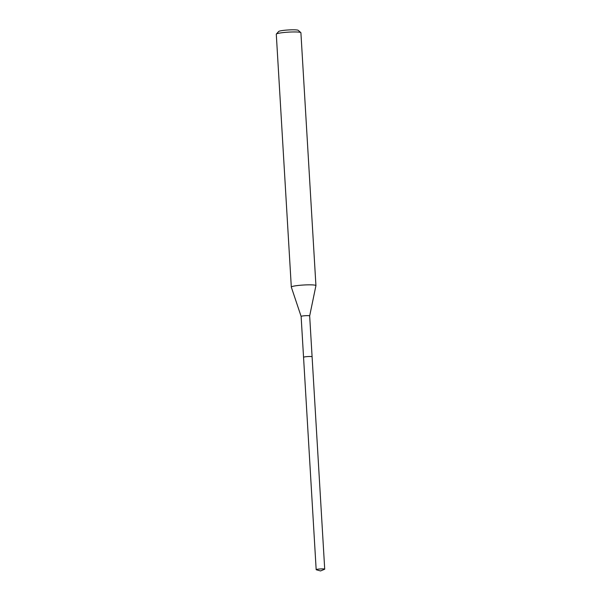 <?xml version="1.0" encoding="UTF-8"?>
<svg xmlns="http://www.w3.org/2000/svg" width="601" height="601" viewBox="0 0 601 601"><rect width="100%" height="100%" fill="white"/><g stroke="black" fill="none" stroke-linecap="round" stroke-linejoin="round"><path stroke-width="0.9" d="M316.494 569.816A4.282 0.466 -3.4 0 1 316.374 569.786A4.282 0.466 -3.4 0 1 316.171 569.658A4.282 0.466 -3.4 0 1 319.589 569.004A4.282 0.466 -3.4 0 1 324.382 568.997A4.282 0.466 -3.4 0 1 324.713 569.155A4.282 0.466 -3.4 0 1 324.525 569.297L320.528 570.95L316.374 569.786M311.769 356.618A4.282 0.466 176.6 0 0 306.976 356.626A4.282 0.466 176.6 0 0 303.55 357.279A4.282 0.466 -3.4 0 1 306.976 356.626A4.282 0.466 -3.4 0 1 311.769 356.618A4.282 0.466 -3.4 0 1 312.092 356.776A4.282 0.466 176.6 0 0 311.769 356.618M309.665 315.923A4.282 0.466 176.6 0 0 309.665 315.908A4.282 0.466 176.6 0 0 309.335 315.758A4.282 0.466 176.6 0 0 304.542 315.758A4.282 0.466 176.6 0 0 301.124 316.419A4.282 0.466 176.6 0 0 301.124 316.434L316.171 569.658M301.124 316.426L291.32 287.113A12.328 1.33 -3.4 0 1 291.312 287.075A12.328 1.33 -3.4 0 1 301.176 285.182A12.328 1.33 -3.4 0 1 314.984 285.167A12.328 1.33 -3.4 0 1 315.931 285.618A12.328 1.33 -3.4 0 1 315.931 285.655L309.665 315.916L324.713 569.155M315.931 285.618L300.906 32.739A12.328 1.33 176.6 0 0 300.823 32.597A12.328 1.33 176.6 0 0 299.967 32.289A12.328 1.33 176.6 0 0 286.812 32.251A12.328 1.33 176.6 0 0 276.355 34.054A12.328 1.33 176.6 0 0 276.287 34.197L291.312 287.075M300.823 32.597L298.231 30.328A9.864 1.067 176.6 0 0 297.548 30.08A9.864 1.067 176.6 0 0 287.023 30.05A9.864 1.067 176.6 0 0 278.661 31.485L276.355 34.054"/></g></svg>
